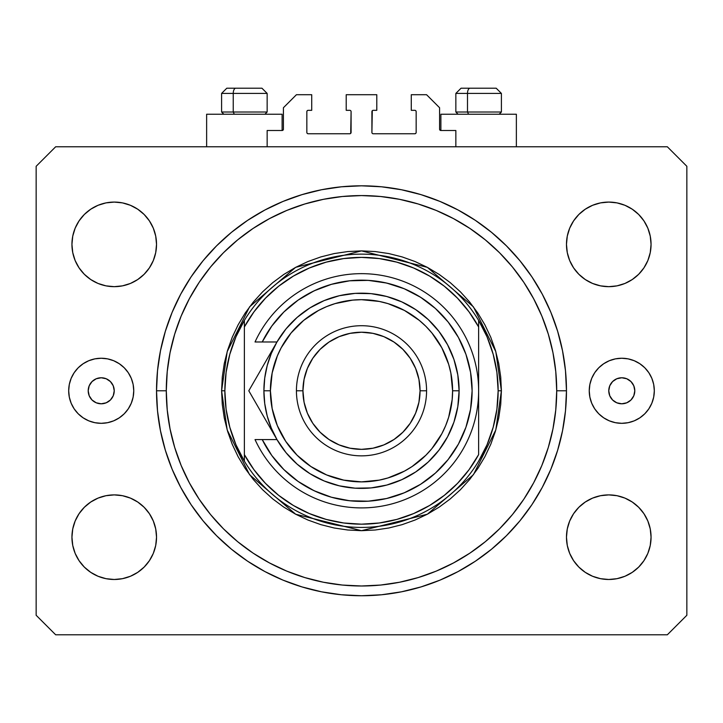 <?xml version="1.0" encoding="UTF-8"?>
<svg xmlns="http://www.w3.org/2000/svg" width="723" height="723" viewBox="0 0 723 723"><rect width="100%" height="100%" fill="white"/><g stroke="black" fill="none" stroke-linecap="round" stroke-linejoin="round"><path stroke-width="1.08" d="M267.149 146.769L267.149 130.502L282.115 130.502L267.149 130.502L267.149 146.769M283.416 129.2L283.416 107.727L283.416 129.2A1.301 1.301 0 0 1 282.115 130.502L282.115 114.234L206.633 114.234L206.633 146.769L206.633 114.234L282.115 114.234L282.115 130.502L282.612 130.402L282.115 130.502M283.416 107.727L296.43 94.713L311.721 94.713L311.721 110.33L308.143 110.33L311.721 110.33L311.721 94.713L296.43 94.713L283.416 107.727M306.841 111.631L306.841 132.454L306.841 111.631A1.301 1.301 0 0 1 308.143 110.33L307.646 110.429L308.143 110.33M308.143 133.755L349.787 133.755L308.143 133.755A1.301 1.301 0 0 1 306.841 132.454L306.941 132.951L306.841 132.454M350.709 133.375L351.089 111.631L351.089 132.454A1.301 1.301 0 0 1 349.787 133.755L350.284 133.656L349.787 133.755M349.787 110.33L346.209 110.33L349.787 110.33A1.301 1.301 0 0 1 351.089 111.631L350.989 111.134L351.089 111.631M346.209 110.33L346.209 94.713L346.209 110.33M376.791 94.713L346.209 94.713L376.791 94.713L376.791 110.33L373.213 110.33L376.791 110.33L376.791 94.713M372.291 110.709L371.911 132.454L371.911 111.631A1.301 1.301 0 0 1 373.213 110.33L372.716 110.429L373.213 110.33M373.213 133.755L414.857 133.755L373.213 133.755A1.301 1.301 0 0 1 371.911 132.454L372.011 132.951L371.911 132.454M416.159 132.454L416.159 111.631L416.159 132.454A1.301 1.301 0 0 1 414.857 133.755L415.354 133.656L414.857 133.755M414.857 110.33L411.279 110.33L414.857 110.33A1.301 1.301 0 0 1 416.159 111.631L416.059 111.134L416.159 111.631M411.279 110.33L411.279 94.713L426.57 94.713L439.584 107.727L439.584 129.2L439.584 107.727L426.57 94.713L411.279 94.713L411.279 110.33M439.683 129.697L440.885 130.502L440.885 114.234L440.885 130.502L455.851 130.502L440.885 130.502A1.301 1.301 0 0 1 439.584 129.2L439.683 129.697L439.584 129.2M455.851 130.502L455.851 146.769L455.851 130.502M415.354 110.429L416.059 111.134L415.354 110.429M416.059 132.951L415.354 133.656L416.059 132.951M307.646 133.656L306.941 132.951L307.646 133.656M306.941 111.134L307.646 110.429L306.941 111.134M283.317 129.697L282.612 130.402M516.367 114.234L516.367 146.769L516.367 114.234L440.885 114.234L516.367 114.234M114.234 390.781A13.014 13.014 0 0 1 101.22 403.796A13.014 13.014 0 0 1 88.206 390.781L89.2 385.802L92.02 381.581L96.24 378.762L101.22 377.768L106.2 378.762L110.42 381.581L113.24 385.802L114.234 390.781L113.24 395.761L110.42 399.982L106.2 402.801L101.22 403.796L96.24 402.801L92.02 399.982L89.2 395.761L88.206 390.781A13.014 13.014 0 0 1 101.22 377.768A13.014 13.014 0 0 1 114.234 390.781M634.794 390.781A13.014 13.014 0 0 1 621.78 403.796A13.014 13.014 0 0 1 608.766 390.781L609.76 385.802L612.58 381.581L616.8 378.762L621.78 377.768L626.76 378.762L630.98 381.581L633.8 385.802L634.794 390.781L633.8 395.761L630.98 399.982L626.76 402.801L621.78 403.796L616.8 402.801L612.58 399.982L609.76 395.761L608.766 390.781A13.014 13.014 0 0 1 621.78 377.768A13.014 13.014 0 0 1 634.794 390.781M603.687 363.741A32.535 32.535 0 0 0 589.869 397.108L589.245 390.781L589.869 384.437L591.721 378.328L594.731 372.707L598.771 367.772L603.705 363.732L609.326 360.723L615.436 358.87L621.78 358.247L628.124 358.87L634.234 360.723L639.855 363.732L644.789 367.772L648.829 372.707L651.839 378.328L653.691 384.437L654.315 390.781A32.535 32.535 0 0 1 621.78 423.317A32.535 32.535 0 0 1 589.245 390.781A32.535 32.535 0 0 1 621.78 358.247A32.535 32.535 0 0 1 654.315 390.781L653.691 397.126L651.839 403.235L648.829 408.856L644.789 413.791A32.535 32.535 0 0 0 653.691 384.455M589.878 397.144A32.535 32.535 0 0 0 603.687 417.822M603.723 417.849A32.535 32.535 0 0 0 639.837 417.849L634.234 420.84L628.124 422.693L621.78 423.317L615.436 422.693L609.326 420.84L603.705 417.831L598.771 413.791L594.731 408.856L591.721 403.235L589.869 397.126M639.873 417.822A32.535 32.535 0 0 0 644.771 413.8L639.855 417.831M83.127 363.741A32.535 32.535 0 0 0 69.309 397.108L68.685 390.781L69.309 384.437L71.161 378.328L74.171 372.707L78.211 367.772L83.145 363.732L88.766 360.723L94.876 358.87L101.22 358.247L107.564 358.87L113.674 360.723L119.295 363.732L124.229 367.772L128.269 372.707L131.279 378.328L133.131 384.437L133.755 390.781A32.535 32.535 0 0 1 101.22 423.317A32.535 32.535 0 0 1 68.685 390.781A32.535 32.535 0 0 1 101.22 358.247A32.535 32.535 0 0 1 133.755 390.781L133.131 397.126L131.279 403.235L128.269 408.856L124.229 413.791A32.535 32.535 0 0 0 133.131 384.455M69.318 397.144A32.535 32.535 0 0 0 83.127 417.822M83.163 417.849A32.535 32.535 0 0 0 119.277 417.849L113.674 420.84L107.564 422.693L101.22 423.317L94.876 422.693L88.766 420.84L83.145 417.831L78.211 413.791L74.171 408.856L71.161 403.235L69.309 397.126M119.313 417.822A32.535 32.535 0 0 0 124.211 413.8L119.295 417.831M566.471 390.781A204.971 204.971 0 0 1 361.5 595.752A204.971 204.971 0 0 1 156.53 390.781L157.515 370.691L160.47 350.791L165.359 331.279L172.128 312.345L180.732 294.162L191.071 276.909L203.055 260.75L216.566 245.847L231.468 232.336L247.628 220.352L264.88 210.013L283.064 201.41L301.997 194.641L321.509 189.751L341.41 186.796L361.5 185.811L381.59 186.796L401.491 189.751L421.003 194.641L439.936 201.41L458.12 210.013L475.373 220.352L491.532 232.336L506.434 245.847L519.945 260.75L531.929 276.909L542.268 294.162L550.872 312.345L557.641 331.279L562.53 350.791L565.485 370.691L566.471 390.781L565.485 410.872L562.53 430.772L557.641 450.284L550.872 469.218L542.268 487.401L531.929 504.654L519.945 520.813L506.434 535.716L491.532 549.227L475.373 561.211L458.12 571.55L439.936 580.153L421.003 586.922L401.491 591.812L381.59 594.767L361.5 595.752L341.41 594.767L321.509 591.812L301.997 586.922L283.064 580.153L264.88 571.55L247.628 561.211L231.468 549.227L216.566 535.716L203.055 520.813L191.071 504.654L180.732 487.401L172.128 469.218L165.359 450.284L160.47 430.772L157.515 410.872L156.53 390.781A204.971 204.971 0 0 1 361.5 185.811A204.971 204.971 0 0 1 566.471 390.781L556.71 390.781L566.471 390.781M155.716 528.938L156.53 537.189A42.295 42.295 0 0 1 114.234 579.485A42.295 42.295 0 0 1 71.939 537.189L72.752 528.938L75.156 521.003L79.069 513.692L84.329 507.284L90.737 502.024L98.048 498.111L105.983 495.707L114.234 494.894L122.485 495.707L130.42 498.111L137.732 502.024L144.139 507.284L149.399 513.692L153.312 521.003L155.716 528.938L156.53 537.189L155.716 545.44L153.312 553.375L149.399 560.687L144.139 567.094L137.732 572.354L130.42 576.267L122.485 578.671L114.234 579.485L105.983 578.671L98.048 576.267L90.737 572.354L84.329 567.094L79.069 560.687L75.156 553.375L72.752 545.44L71.939 537.189L72.752 528.938L75.156 521.003M650.248 528.938L651.062 537.189A42.295 42.295 0 0 1 608.766 579.485A42.295 42.295 0 0 1 566.471 537.189L567.284 528.938L569.688 521.003L573.601 513.692L578.861 507.284L585.269 502.024L592.58 498.111L600.515 495.707L608.766 494.894L617.017 495.707L624.952 498.111L632.264 502.024L638.671 507.284L643.931 513.692L647.844 521.003L650.248 528.938L651.062 537.189L650.248 545.44L647.844 553.375L643.931 560.687L638.671 567.094L632.264 572.354L624.952 576.267L617.017 578.671L608.766 579.485L600.515 578.671L592.58 576.267L585.269 572.354L578.861 567.094L573.601 560.687L569.688 553.375L567.284 545.44L566.471 537.189L567.284 528.938L569.688 521.003M650.248 236.123L651.062 244.374A42.295 42.295 0 0 1 608.766 286.67A42.295 42.295 0 0 1 566.471 244.374L567.284 236.123L569.688 228.188L573.601 220.877L578.861 214.469L585.269 209.209L592.58 205.296L600.515 202.892L608.766 202.079L617.017 202.892L624.952 205.296L632.264 209.209L638.671 214.469L643.931 220.877L647.844 228.188L650.248 236.123L651.062 244.374L650.248 252.625L647.844 260.56L643.931 267.871L638.671 274.279L632.264 279.539L624.952 283.452L617.017 285.856L608.766 286.67L600.515 285.856L592.58 283.452L585.269 279.539L578.861 274.279L573.601 267.871L569.688 260.56L567.284 252.625L566.471 244.374L567.284 236.123L569.688 228.188M155.716 236.123L156.53 244.374A42.295 42.295 0 0 1 114.234 286.67A42.295 42.295 0 0 1 71.939 244.374L72.752 236.123L75.156 228.188L79.069 220.877L84.329 214.469L90.737 209.209L98.048 205.296L105.983 202.892L114.234 202.079L122.485 202.892L130.42 205.296L137.732 209.209L144.139 214.469L149.399 220.877L153.312 228.188L155.716 236.123L156.53 244.374L155.716 252.625L153.312 260.56L149.399 267.871L144.139 274.279L137.732 279.539L130.42 283.452L122.485 285.856L114.234 286.67L105.983 285.856L98.048 283.452L90.737 279.539L84.329 274.279L79.069 267.871L75.156 260.56L72.752 252.625L71.939 244.374L72.752 236.123L75.156 228.188M667.329 634.794L55.671 634.794L667.329 634.794L686.85 615.273L686.85 166.29L686.85 615.273L667.329 634.794M55.671 146.769L667.329 146.769L55.671 146.769L36.15 166.29L36.15 615.273L36.15 166.29L55.671 146.769M36.15 615.273L55.671 634.794L36.15 615.273M686.85 166.29L667.329 146.769L686.85 166.29M105.983 495.707L114.234 494.894L122.485 495.707M72.752 545.44L71.939 537.189A42.295 42.295 0 0 1 114.234 494.894A42.295 42.295 0 0 1 156.53 537.189L155.716 545.44L153.312 553.375M122.485 578.671L114.234 579.485L105.983 578.671M600.515 495.707L608.766 494.894L617.017 495.707M567.284 545.44L566.471 537.189A42.295 42.295 0 0 1 608.766 494.894A42.295 42.295 0 0 1 651.062 537.189L650.248 545.44L647.844 553.375M617.017 578.671L608.766 579.485L600.515 578.671M600.515 202.892L608.766 202.079L617.017 202.892M567.284 252.625L566.471 244.374A42.295 42.295 0 0 1 608.766 202.079A42.295 42.295 0 0 1 651.062 244.374L650.248 252.625L647.844 260.56M617.017 285.856L608.766 286.67L600.515 285.856M105.983 202.892L114.234 202.079L122.485 202.892M72.752 252.625L71.939 244.374A42.295 42.295 0 0 1 114.234 202.079A42.295 42.295 0 0 1 156.53 244.374L155.716 252.625L153.312 260.56M122.485 285.856L114.234 286.67L105.983 285.856M550.872 312.345L542.268 294.162M430.556 197.795L439.936 201.41L421.003 194.641M292.444 197.795L283.064 201.41L301.997 194.641M172.128 469.218L180.732 487.401M292.444 583.768L283.064 580.153L301.997 586.922M430.556 583.768L439.936 580.153L421.003 586.922M133.122 384.419A32.535 32.535 0 0 0 119.313 363.741M119.277 363.714A32.535 32.535 0 0 0 83.163 363.714M653.682 384.419A32.535 32.535 0 0 0 639.873 363.741M639.837 363.714A32.535 32.535 0 0 0 603.723 363.714M496.105 88.206L470.04 88.206A5.206 2.549 90 0 0 467.492 93.412L467.492 112.02L468.576 114.234L467.492 112.02L501.4 112.02L467.492 112.02L467.492 93.412L501.283 93.412M499.186 114.234L501.4 112.02L501.4 93.412L496.195 88.206L501.4 93.412L455.851 93.412L461.057 88.206L455.851 93.412L455.851 112.02L467.492 112.02L455.851 112.02L458.066 114.234M495.336 88.206L461.111 88.206M455.969 93.412L467.492 93.412A5.206 2.549 -90 0 1 470.04 88.206L461.147 88.206M261.853 88.206L235.788 88.206A5.206 2.549 90 0 0 233.24 93.412L233.24 112.02L234.324 114.234L233.24 112.02L267.149 112.02L233.24 112.02L233.24 93.412L267.031 93.412M264.934 114.234L267.149 112.02L267.149 93.412L261.943 88.206L267.149 93.412L221.6 93.412L226.805 88.206L221.6 93.412L221.6 112.02L233.24 112.02L221.6 112.02L223.814 114.234M261.084 88.206L226.859 88.206M221.717 93.412L233.24 93.412A5.206 2.549 -90 0 1 235.788 88.206L226.895 88.206M221.6 390.781L224.853 390.781A136.647 136.647 0 0 1 478.626 320.397A136.647 136.647 0 0 1 498.147 390.781L501.4 390.781L495.806 429.95L473.42 474.722L427.338 514.225L361.5 530.682L295.662 514.225L249.58 474.722L227.194 429.95L221.6 390.781L222.277 404.491L224.284 418.075L227.628 431.396L232.246 444.32L238.12 456.728L245.178 468.504L253.357 479.53L262.576 489.706L272.752 498.924L283.778 507.103L295.553 514.161L307.962 520.036L320.885 524.654L334.207 527.998L347.79 530.004L361.5 530.682L375.21 530.004L388.793 527.998L402.115 524.654L415.038 520.036L427.447 514.161L439.223 507.103L450.248 498.924L460.424 489.706L469.643 479.53L477.822 468.504L484.88 456.728L490.754 444.32L495.372 431.396L498.716 418.075L500.723 404.491L501.4 390.781L500.723 377.072L498.716 363.488L495.372 350.167L490.754 337.243L484.88 324.835L477.822 313.059L469.643 302.033L460.424 291.857L450.248 282.639L439.223 274.46L427.447 267.402L415.038 261.527L402.115 256.909L388.793 253.565L375.21 251.559L361.5 250.881L347.79 251.559L334.207 253.565L320.885 256.909L307.962 261.527L295.553 267.402L283.778 274.46L272.752 282.639L262.576 291.857L253.357 302.033L245.178 313.059L238.12 324.835L232.246 337.243L227.628 350.167L224.284 363.488L222.277 377.072L221.6 390.781L227.194 351.613L249.58 306.841L295.662 267.338L361.5 250.881L427.338 267.338L473.42 306.841L495.806 351.613L501.4 390.781L498.147 390.781A136.647 136.647 0 0 0 498.147 390.763A136.647 136.647 0 0 1 244.374 461.166A136.647 136.647 0 0 1 224.853 390.781A136.647 136.647 0 0 0 224.853 390.8L221.6 390.781M493.176 427.302L496.9 409.209A136.647 136.647 0 0 0 496.9 409.2L498.147 390.781L496.9 372.354A136.647 136.647 0 0 0 496.9 372.336L493.176 354.261L487.049 336.837L478.626 320.397L478.626 326.941L478.626 320.397A136.647 136.647 0 0 0 244.374 320.397L244.374 326.941A133.393 133.393 0 0 1 478.626 326.941L478.626 454.622A133.393 133.393 0 0 1 244.374 454.622L253.954 469.688L265.458 483.353L278.68 495.354L293.393 505.476L309.317 513.547L326.181 519.412L343.678 522.982L361.5 524.175L379.322 522.982L396.819 519.412L413.683 513.547L429.607 505.476L444.32 495.354L457.542 483.353L469.046 469.688L478.626 454.622L478.626 326.941L469.046 311.875L457.542 298.21L444.32 286.209L429.607 276.087L413.683 268.016L396.819 262.151L379.322 258.581L361.5 257.388L343.678 258.581L326.181 262.151L309.317 268.016L293.393 276.087L278.68 286.209L265.458 298.21L253.954 311.875L244.374 326.941L244.374 461.166A136.647 136.647 0 0 0 478.626 461.166L487.049 444.726L493.203 427.212M156.53 390.781L166.29 390.781A195.21 195.21 0 0 1 361.5 195.572A195.21 195.21 0 0 1 556.71 390.781L555.77 409.914L552.959 428.866L548.305 447.447L541.852 465.485L533.655 482.801L523.814 499.231L512.399 514.622L499.539 528.82L485.341 541.681L469.95 553.095L453.52 562.937L436.204 571.134L418.165 577.587L399.584 582.241L380.632 585.052L361.5 585.991L342.368 585.052L323.416 582.241L304.835 577.587L286.796 571.134L269.48 562.937L253.05 553.095L237.659 541.681L223.461 528.82L210.601 514.622L199.187 499.231L189.345 482.801L181.148 465.485L174.695 447.447L170.041 428.866L167.23 409.914L166.29 390.781L167.23 371.649L170.041 352.697L174.695 334.116L181.148 316.078L189.345 298.762L199.187 282.332L210.601 266.941L223.461 252.743L237.659 239.882L253.05 228.468L269.48 218.626L286.796 210.429L304.835 203.976L323.416 199.322L342.368 196.511L361.5 195.572L380.632 196.511L399.584 199.322L418.165 203.976L436.204 210.429L453.52 218.626L469.95 228.468L485.341 239.882L499.539 252.743L512.399 266.941L523.814 282.332L533.655 298.762L541.852 316.078L548.305 334.116L552.959 352.697L555.77 371.649L556.71 390.781A195.21 195.21 0 0 1 361.5 585.991A195.21 195.21 0 0 1 166.29 390.781L156.53 390.781M229.824 354.261L226.1 372.354A136.647 136.647 0 0 0 226.1 372.363L224.853 390.781L226.1 409.209A136.647 136.647 0 0 0 226.1 409.227L229.824 427.302L235.951 444.726L244.374 461.166L244.374 320.397L235.951 336.837L229.797 354.351M550.872 469.218L542.268 487.401M172.128 312.345L180.732 294.162M276.945 439.539L271.324 428.133L267.221 416.041L264.726 403.524L263.895 390.781L270.402 390.781A91.098 91.098 0 0 1 361.5 299.684A91.098 91.098 0 0 1 452.598 390.781L459.105 390.781A97.605 97.605 0 0 0 361.5 293.176A97.605 97.605 0 0 0 263.895 390.781A97.605 97.605 0 0 1 361.5 293.176A97.605 97.605 0 0 1 459.105 390.781L457.804 406.678L453.927 422.16L447.582 436.791L438.933 450.203L428.224 462.024L415.725 471.938L401.78 479.683L386.76 485.061L371.071 487.917L355.12 488.179L339.34 485.838L324.148 480.958L309.959 473.664L297.144 464.166L286.046 452.697L276.972 439.584L262.232 439.584L271.776 455.481L283.841 469.552L298.084 481.419L314.107 490.736L331.468 497.243L349.67 500.768L368.206 501.193L386.552 498.527L404.193 492.833L420.641 484.265L435.418 473.077L448.124 459.575L458.4 444.139L465.946 427.212L470.565 409.254L472.119 390.781L470.565 372.309L465.946 354.351L458.4 337.424L448.124 321.988L435.418 308.486L420.641 297.298L404.193 288.73L386.552 283.036L368.206 280.37L349.67 280.795L331.468 284.32L314.107 290.827L298.084 300.144L283.841 312.011L271.776 326.082L262.232 341.979L276.972 341.979L286.046 328.866L297.144 317.397L309.959 307.899L324.148 300.605L339.34 295.725L355.12 293.384L371.071 293.646L386.76 296.502L401.78 301.88L415.725 309.625L428.224 319.539L438.933 331.36L447.582 344.772L453.927 359.403L457.804 374.885L459.105 390.781A97.605 97.605 0 0 1 361.5 488.387A97.605 97.605 0 0 1 263.895 390.781L264.726 378.039L267.221 365.522L271.324 353.43L276.855 342.178M296.43 390.781L302.937 390.781A58.563 58.563 0 0 1 361.5 332.219A58.563 58.563 0 0 1 420.063 390.781L426.57 390.781A65.07 65.07 0 0 0 361.5 325.712A65.07 65.07 0 0 0 296.43 390.781A65.07 65.07 0 0 1 361.5 325.712A65.07 65.07 0 0 1 426.57 390.781A65.07 65.07 0 0 1 361.5 455.851A65.07 65.07 0 0 1 296.43 390.781A65.07 65.07 0 0 0 361.5 455.851A65.07 65.07 0 0 0 426.57 390.781L420.063 390.781L418.933 379.358L415.608 368.369L410.194 358.247L402.91 349.372L394.035 342.087L383.913 336.674L372.923 333.348L361.5 332.219L350.077 333.348L339.087 336.674L328.965 342.087L320.09 349.372L312.806 358.247L307.392 368.369L304.067 379.358L302.937 390.781L304.067 402.205L307.392 413.195L312.806 423.317L320.09 432.191L328.965 439.476L339.087 444.889L350.077 448.215L361.5 449.345L372.923 448.215L383.913 444.889L394.035 439.476L402.91 432.191L410.194 423.317L415.608 413.195L418.933 402.205L420.063 390.781A58.563 58.563 0 0 1 361.5 449.345A58.563 58.563 0 0 1 302.937 390.781L296.43 390.781M262.512 414.541L276.972 439.584L262.232 439.584A110.619 110.619 0 0 0 430.7 477.081A110.619 110.619 0 0 0 430.7 304.482A110.619 110.619 0 0 0 262.232 341.979L255.029 341.979A117.126 117.126 0 0 1 433.945 298.744A117.126 117.126 0 0 1 433.945 482.819A117.126 117.126 0 0 1 255.029 439.584L262.232 439.584L255.029 439.584A117.126 117.126 0 0 0 433.945 482.819A117.126 117.126 0 0 0 433.945 298.744A117.126 117.126 0 0 0 255.029 341.979L276.972 341.979L248.793 390.781L262.503 414.523M308.73 488.007L316.584 491.866M343.308 499.891L351.929 500.985M361.599 501.4L370.239 501.057M397.713 495.309L405.657 492.209M443.452 465.088L448.685 458.861M458.725 338.021L454.74 331.261M421.78 298.03L414.541 293.71M388.314 283.461L379.9 281.708M370.239 280.506L361.599 280.163M316.584 289.697L308.73 293.556M270.402 390.781L272.155 408.558L277.334 425.639L285.757 441.392L297.081 455.201L310.89 466.525L326.642 474.948L343.723 480.126L361.5 481.88L379.277 480.126L387.944 477.957L404.446 471.125L412.11 466.525L425.919 455.201L431.92 448.576L441.843 433.728L445.666 425.639L448.676 417.225L452.155 399.711L452.598 390.781L450.845 373.005L448.676 364.338L441.843 347.835L431.92 332.987L425.919 326.362L419.295 320.361L404.446 310.438L387.944 303.606L379.277 301.437L361.5 299.684L352.571 300.126L335.056 303.606L326.642 306.615L318.554 310.438L303.705 320.361L291.08 332.987L281.157 347.835L277.334 355.924L272.155 373.005L270.402 390.781L263.895 390.781A97.605 97.605 0 0 0 361.5 488.387A97.605 97.605 0 0 0 459.105 390.781L452.598 390.781A91.098 91.098 0 0 1 361.5 481.88A91.098 91.098 0 0 1 270.402 390.781M262.232 439.584L255.029 439.584M255.526 402.431L269.679 426.959M252.02 396.367L276.972 439.584M269.598 354.758L264.998 362.72M264.654 363.317L248.793 390.781L255.508 402.404M262.485 367.076L265.269 362.25M252.969 383.542L262.467 367.103"/></g></svg>
